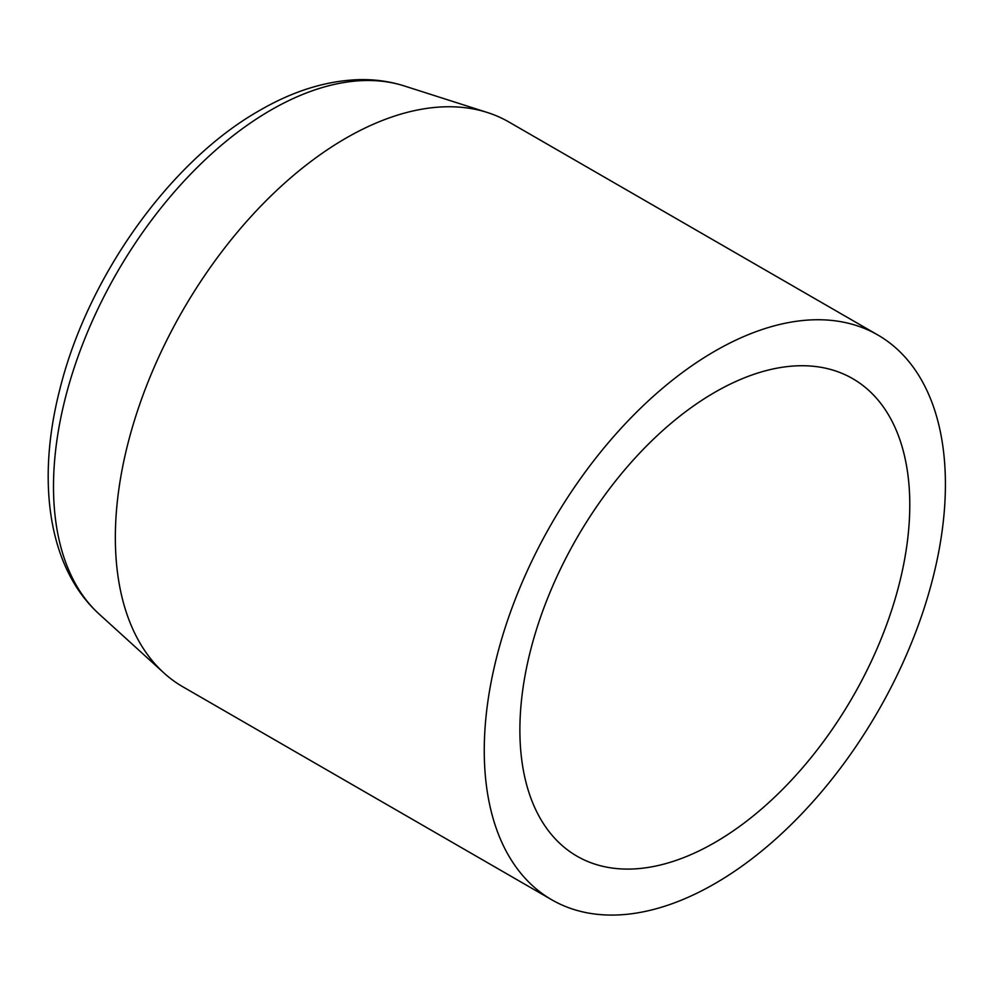 <?xml version="1.0" encoding="UTF-8"?>
<svg xmlns="http://www.w3.org/2000/svg" width="994" height="994" viewBox="0 0 994 994"><rect width="100%" height="100%" fill="white"/><g stroke="black" fill="none" stroke-linecap="round" stroke-linejoin="round"><path stroke-width="1.49" d="M714.835 842.527A275.698 159.177 120 0 0 904.888 557.845A275.698 159.177 120 0 0 799.524 365.755A275.698 159.177 120 0 0 714.835 392.307A275.698 159.177 120 0 0 539.245 816.583A275.698 159.177 120 0 0 714.835 842.527M877.876 335.015L508.953 122.026A326.082 188.264 120 0 0 487.358 112.496A326.082 188.264 120 0 0 345.912 138.178A326.082 188.264 120 0 0 138.825 406.931A326.082 188.264 120 0 0 163.824 672.876A326.082 188.264 120 0 0 182.884 686.817L551.794 899.806A326.082 188.264 120 0 0 714.835 883.654A326.082 188.264 120 0 0 927.862 596.313A326.082 188.264 120 0 0 877.876 335.015A326.082 188.264 120 0 0 714.835 351.168A326.082 188.264 120 0 0 501.808 638.508A326.082 188.264 120 0 0 551.794 899.806M909.783 504.865A275.698 159.177 120 0 0 799.524 365.755A275.698 159.177 120 0 0 519.887 729.969A275.698 159.177 120 0 0 539.245 816.583A275.698 159.177 120 0 0 758.273 811.787A275.698 159.177 120 0 0 909.783 504.865M270.84 110.11A307.357 177.454 120 0 0 75.631 363.444A307.357 177.454 120 0 0 99.201 614.118C48.246 567.959 36.281 481.357 59.665 390.021C87.236 277.512 169.837 161.152 259.769 110.371C293.031 91.088 325.883 80.849 358.325 79.669C374.303 79.209 389.586 81.297 404.148 85.906A307.357 177.454 120 0 0 270.84 110.11M99.201 614.118L163.824 672.876M404.148 85.906L487.358 112.496"/></g></svg>

